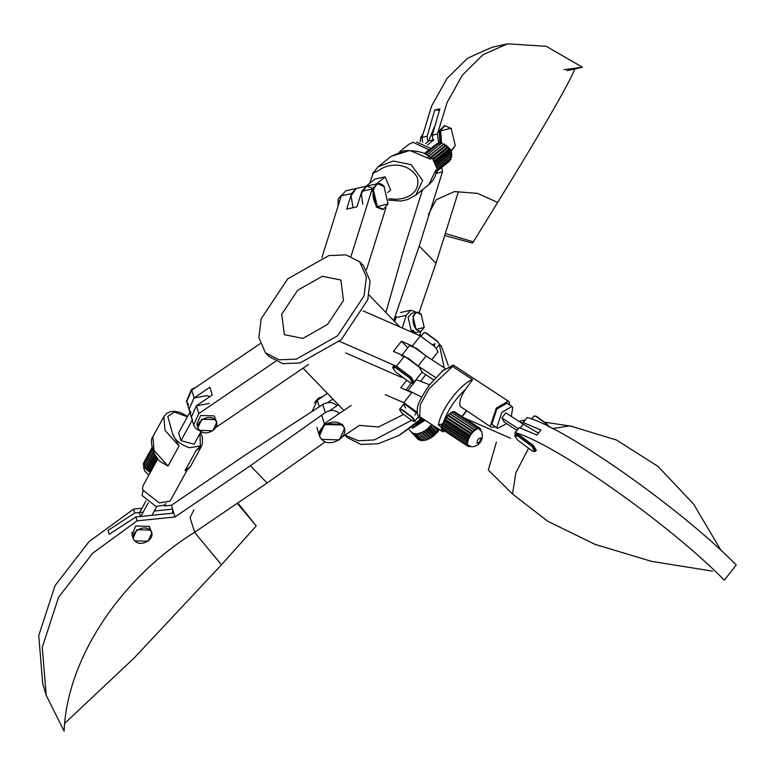 <?xml version="1.0" encoding="UTF-8"?>
<svg xmlns="http://www.w3.org/2000/svg" width="775" height="775" viewBox="0 0 775 775"><rect width="100%" height="100%" fill="white"/><g stroke="black" fill="none" stroke-linecap="round" stroke-linejoin="round"><path stroke-width="1.16" d="M281.742 314.224L284.338 334.645L302.88 338.404L327.563 324.444L343.48 300.468L340.884 280.037L322.342 276.287L297.668 290.247L281.742 314.224M364.066 295.876L366.362 277.024L359.736 261.834L346.057 254.888L328.832 255.585L287.699 278.855L261.156 318.816L258.86 337.658L265.486 352.848L279.165 359.803L296.389 359.106L337.522 335.837L364.066 295.876M265.486 352.848L269.206 356.694L282.885 363.649L300.109 362.952L341.242 339.683L367.786 299.722L370.082 280.879L363.446 265.689L359.736 261.834M444.143 367.776L439.328 344.439M421.755 335.352L419.711 335.188M448.308 365.558L441.479 346.483L437.003 341.203L425.959 333.037L423.809 332.737L421.048 336.253M345.059 435.104L358.341 440.791L374.422 439.909L411.322 420.399M342.85 436.606L359.377 425.368L378.481 426.967L403.397 414.567M399.348 435.269L422.869 418.733M344.982 435.162L347.239 437.497L360.908 444.453L378.142 443.755L399.232 435.337L421.125 418.713M424.254 327.331L420.709 331.506L415.826 332.591L411.254 330.76L408.115 317.227L411.544 313.41L416.437 312.315L421.416 314.592M402.273 328.019L406.255 315.309L395.967 317.595L394.707 321.625M416.572 312.296L410.837 310.213L406.255 315.309M419.585 335.594L420.883 331.458M327.408 393.39L317.314 400.249L319.261 406.768M312.122 411.428L317.314 400.249M327.67 402.622L332.892 399.067M337.358 403.698L337.793 405.141L329.588 410.721M321.993 415.884L324.328 423.702L351.094 405.499M324.328 423.702L319.203 435.153L324.328 423.702L342.288 424.235L344.42 428.042M405.732 408.018L403.475 404.327L405.625 404.637L417.512 413.724M418.994 416.097L414.334 421.493L412.503 417.773L401.828 409.888L399.677 409.975L401.934 413.153L412.61 421.038L414.334 421.493M385.243 394.601L403.765 402.709L411.719 392.596L400.782 387.81L406.41 380.67M417.192 412.31L403.765 402.709M417.899 417.783L421.493 418.51L421.581 417.89M416.117 379.595L429.573 384.71M421.707 397.081L408.105 390.3L406.003 390.096M527.242 417.493L523.27 422.549L540.96 430.009L536.978 435.066L519.289 427.597L515.307 432.653C555.433 443.862 670.375 524.985 724.315 580.165L736.25 565.004C682.31 509.814 567.368 428.691 527.242 417.493L522.205 423.605M522.321 423.683L523.27 422.549M516.983 430.387L515.307 432.653M518.349 428.74L519.289 427.597M514.648 433.206L516.906 430.338M464.254 417.948L510.667 438.262M519.076 421.552L522.602 423.102M421.997 137.427L427.141 136.284L434.756 110.011L439.9 108.858L432.285 135.131L437.429 133.988L447.107 102.484L462.413 75.068L482.99 54.744L507.499 43.836L492.067 47.275L467.548 58.183L446.981 78.508L431.675 105.933L421.997 137.427L422.627 142.203M567.038 70.69L582.471 67.251L546.288 46.306L507.499 43.836M564.026 69.672L582.471 67.251M427.858 141.68L427.141 136.284M437.061 171.197L437.313 173.077L442.457 171.924L441.847 167.352M438.689 143.52L437.429 133.988M433.002 140.527L432.285 135.131M419.052 312.683L435.957 263.335L458.335 191.919M437.313 173.077L435.841 173.397M435.957 263.335L419.227 246.024L442.457 171.924M419.227 246.024L393.671 320.637M385.892 312.499L403.794 249.463L422.511 189.749M439.435 110.128L434.756 110.011M151.871 532.667L149.246 526.39L135.77 525.993L131.934 534.576L133.038 538.296L136.884 529.712L150.36 530.11L151.871 532.667L148.035 541.25L134.559 540.853L133.038 538.296M338.665 412.872C334.81 409.743 330.334 409.675 325.248 412.658L250.373 465.698L174.976 516.973L173.813 513.06L135.887 516.944L109.188 534.295L108.016 530.391L134.724 513.031L133.552 509.117L89.144 541.531L55.054 585.571L38.75 635.636L42.712 683.637L46.219 695.369L42.257 647.367L58.551 597.302L92.642 553.253L137.059 520.848L135.887 516.944M172.593 513.186L172.641 509.146L171.469 505.242L246.876 453.966L322.797 404.463C327.951 401.702 332.465 401.896 336.331 405.044L336.602 405.955M325.258 441.808L267.104 483.009L194.428 532.425C119.863 578.644 66.737 659.67 64.122 731.164L46.219 695.369M174.976 516.973L137.059 520.848M171.469 505.242L164.3 505.968M141.999 508.255L133.552 509.117M173.813 513.06L172.641 509.146L154.303 511.025M143.162 512.168L134.724 513.031M336.97 405.703L336.331 405.044M267.104 483.009L250.373 465.698M132.273 533.229L131.682 532.522M237.799 502.927L256.234 525.905L221.466 564.772L134.327 657.801L64.771 723.298M256.234 525.905L237.218 503.324M570.662 426.085L616.483 440.016L658.004 466.385L693.664 504.196L721.225 550.754M496.407 442.021L488.318 469.999L512.507 494.024L547.847 521.323L595.142 544.408L651.465 561.362L712.554 571.136M525.276 419.876L518.892 421.435M445.305 233.498L473.36 241.819L497.647 202.44C539.846 134.182 571.311 79.709 574.759 68.975M444.666 235.552L472.45 243.059L473.36 241.819M399.677 409.975L399.697 409.132L401.847 409.442L412.891 417.599L415.138 421.29M414.877 415.071L416.194 412.862L414.877 415.071M421.183 314.35C414.363 306.745 409.403 322.574 416.475 329.356L424.216 327.428L421.183 314.35M420.709 331.506L416.146 329.675L412.998 316.142L416.437 312.315M411.515 330.712L413.569 330.247L411.515 330.712L411.302 330.053M413.802 330.838L413.569 330.247M322.768 396.548L318.07 398.457L314.456 402.806M342.317 425.397C333.541 415.332 311.87 430.067 321.78 439.357C330.557 449.423 352.228 434.688 342.317 425.397M321.46 439.347L319.436 435.928L324.56 424.487L342.521 425.02L344.546 428.43L339.421 439.88L321.46 439.347M420.215 141.709L420.689 137.621L420.273 141.718M422.695 134.298L420.689 137.621M451.36 150.612L455.283 145.535L451.108 128.243L440.694 130.839L441.566 143.297M441.111 143.385L440.248 130.704L444.831 125.608L451.447 128.611M439.958 143.307L439.222 130.927L444.327 125.753M455.245 145.652L451.438 150.883M150.156 530.478C143.627 522.999 127.507 533.956 134.879 540.863C141.408 548.342 157.519 537.385 150.156 530.478M150.166 529.451L149.691 527.891L150.621 529.79M149.691 527.891L149.149 527.62M534.595 415.933L536.513 416.349L547.179 424.235L549.339 427.083M549.126 426.977L547.169 424.574L536.126 416.407L533.975 416.107L531.592 419.13M532.096 446.526L517.748 435.908L514.852 436.025L517.884 440.307L532.231 450.914L534.556 451.534L532.096 446.526M514.852 436.025L514.891 435.056L517.758 435.463L532.483 446.352L535.486 451.263L534.556 451.534M514.891 435.056L515.685 434.048L518.553 434.455L533.278 445.344L536.281 450.256L535.486 451.263M424.584 419.856L413.23 427.103M425.088 420.186L413.269 427.858L411.874 428.091M412.377 432.867L411.312 431.937L413.356 433.39L416.524 433.923L422.288 432.431L426.734 429.699L431.811 424.516L438.224 431.433L435.288 433.826L434.891 435.085L433.574 435.376L432.993 436.664L431.752 436.751L430.997 438.03L429.873 437.904L428.953 439.154L427.965 438.815L426.909 439.997L426.085 439.454L424.923 440.549L418.81 433.632M417.483 438.621L411.312 431.937M419.75 439.154L418.452 439.628L412.038 432.993M421.077 439.667L419.769 440.316L413.695 433.516M422.608 439.89L421.309 440.713L415.226 433.864M424.283 439.822L423.043 440.791L416.95 433.903M439.57 429.466L438.214 430.319L438.224 431.433M439.173 429.718L431.113 437.836M430.726 438.001L429.476 438.437M423.402 419.081L416.233 424.768M422.288 432.431L422.772 432.198M434.213 426.182L438.214 430.319M430.435 425.485L436.848 432.121M430.241 426.686L436.654 433.322M428.875 427.18L435.288 433.826M428.478 428.449L434.891 435.085M427.17 428.74L433.574 435.376M426.579 430.028L432.993 436.664M425.349 430.106L431.752 436.751M424.584 431.394L430.997 438.03M423.46 431.268L429.873 437.904M422.54 432.518L428.953 439.154M421.552 432.179L427.965 438.815M420.496 433.361L426.909 439.997M422.608 435.85L426.085 439.454M351.056 256.244L372.136 188.993L361.838 191.28L356.975 206.809L346.687 209.105L351.55 193.576L341.262 195.872L321.935 257.532M388.149 203.718L383.441 209.24L382.414 209.473L376.321 207.041L372.136 188.993L377.231 183.811L372.136 188.993M366.527 269.71L385.911 207.855M361.838 191.28L366.42 186.194L371.574 187.753M353.042 207.69L351.036 195.891L356.132 188.48L351.55 193.576M341.262 195.872L345.844 190.776L366.42 186.194L361.334 193.605L362.787 204.193M416.553 142.057L430.716 148.383M399.532 151.813L409.064 144.16L413.036 142.271L428.963 149.798M369.723 183.268L373.385 172.835L378.384 170.771L373.385 172.835M378.384 170.771C387.636 163.089 407.97 161.491 417.26 177.398C421.416 194.418 403.407 201.306 389.903 198.71L388.759 199.02M434.523 160.871L449.093 149.168L450.314 149.585L450.178 151.222L435.647 162.895M434.407 160.687L448.977 148.984L448.677 147.26L447.33 147.017L432.876 158.633M433.012 158.797L447.475 147.172M430.27 157.819L445.518 145.564L446.623 145.322L447.33 147.017M430.125 157.683L445.344 145.458L444.288 143.898L428.43 156.24M428.565 156.347L443.358 144.47M437.042 167.216L450.934 156.056L451.728 157.218L437.245 168.853M437.022 167.071L451.883 154.738L450.856 153.566L436.519 165.085M436.577 165.259L450.885 153.77M449.345 159.863L449.568 161.152L436.025 172.021M450.411 158.139L450.934 159.408L436.083 171.343M435.734 163.079L450.256 151.416L451.408 152.132L450.856 153.566M426.851 155.126L441.827 143.094L443.174 144.402M425.378 154.225L439.406 142.958L440.946 143.927M424.458 153.721L437.187 143.501L438.824 144.063M424.225 153.605L435.686 144.702M446.623 145.322L430.406 158.352L432.256 157.935L431.016 158.565C427.616 153.111 418.742 150.466 404.395 150.641L391.162 156.288L378.19 166.722L393.361 161.016L411.128 164.649L422.646 180.43L415.778 195.155L407.543 199.582L401.111 201.016L388.74 200.134M436.093 170.054C436.567 174.898 434.116 179.79 428.74 184.741L435.647 170.481L437.274 169.182L432.256 157.935M376.253 184.004L385.185 176.826L390.658 190.098L387.636 192.539M385.185 176.826L374.897 179.112L365.965 186.291M433.525 159.437L448.677 147.26M435.085 161.81L450.314 149.585M436.248 164.31L451.408 152.132M436.955 166.741L451.883 154.738M428.042 156.957L444.288 143.898M432.934 140.023L428.759 140.953L434.058 127.555M427.548 144.915L433.913 139.8M425.562 143.52L428.759 140.953M165.966 503.527L165.191 504.942L156.046 506.462L142.048 495.477L142.997 490.924M209.763 396.703L207.041 395.608L193.963 398.04L188.984 409.384L191.008 412.794M187.143 470.067L170.103 501.115L159.233 502.917L142.6 489.868L142.813 486.148L157.858 458.713M200.018 433.399L200.357 445.964L189.487 447.766C180.401 444.647 174.801 440.045 172.68 433.971L179.035 446.022L168.03 466.066L160.435 461.726C154.264 457.395 148.722 440.597 152.869 436.703L154.022 450.401L168.03 466.066M185.031 470.677L186.649 470.57L190.263 466.792L201.258 446.739L196.027 450.633L185.031 470.677L190.263 466.792M200.357 445.964L196.027 450.633M153.566 451.68L145.022 467.257L143.811 466.54L152.878 450.023M153.644 451.844L144.993 468.362L146.398 469.049L154.69 453.927M154.593 453.743L146.272 468.914M155.94 456.01L147.986 470.512L146.737 470.173L146.398 469.049M156.066 456.204L148.151 470.638L148.907 471.839L150.234 472.062L157.683 458.49M157.538 458.306L150.05 471.956M144.227 464.254L143.385 463.353L152.074 447.514M144.324 465.668L143.268 464.835L152.307 448.347M187.424 416.814L174.414 412.038L167.768 416.427L172.68 433.971M190.175 411.796L178.638 432.828L180.972 440.646L194.089 444.211L201.006 431.597M209.376 403.426L196.298 405.858L191.328 417.202L192.51 419.614L180.972 440.646M156.85 457.357L148.907 471.839M155.174 454.78L146.737 470.173M153.838 452.261L144.993 468.362M139.364 513.06L140.527 516.964M145.981 500.989L139.655 512.527M151.968 515.298L156.715 506.637M148.296 502.81L140.818 516.431M511.374 416.495L512.701 407.34L511.936 406.497L501.88 412.329L496.794 427.558L497.56 428.401L506.724 423.654M511.936 406.497L506.937 403.213L496.872 409.045L491.796 424.274L497.56 428.401M466.986 443.319L467.993 444.869L467.063 444.966L467.683 442.108L466.938 443.3L467.635 443.629M455.128 412.077L480.248 428.449L479.87 429.612L479.076 428.914M453.017 412.377L454.218 411.486L479.231 427.907L479.066 428.924L477.913 428.72M451.622 412.794L452.832 411.573L477.846 428.003L477.923 428.808L476.383 429.05M476.509 429.272L475.056 430.183L450.043 413.753L474.92 430.28L473.399 431.627L448.386 415.206L473.263 431.772L471.781 433.467L446.642 417.212L471.655 433.632L470.318 435.56L445.189 419.323L470.202 435.744L469.098 437.778L444.085 421.348L469.011 437.962L468.207 439.958L443.135 423.702L468.148 440.132L467.713 441.953L442.67 425.678L467.683 442.108L467.296 441.217L468.1 438.863L470.832 434.01L474.397 430.038L477.846 428.003M509.795 405.083L509.194 402.147L508.293 401.15L496.339 408.076L490.294 426.182L491.205 427.18L495.409 426.986M508.293 401.15L453.249 365.006L441.769 371.341M452.581 366.439L443.668 369.811L429.35 385.001C421.435 396.839 417.454 404.56 417.425 408.163C416.834 413.162 417.599 416.001 419.721 416.659L420.224 404.792L429.147 388.624L452.581 366.439L472.585 379.585L465.543 389.37C455.623 398.476 448.289 409.345 443.532 421.997L443.988 421.532M491.205 427.18L460.263 406.458C458.829 402.39 460.582 396.693 465.543 389.37M467.926 444.889L468.759 445.606L468.042 444.966L467.654 446.119L468.759 445.606M469.989 445.761L470.309 446.332M468.836 445.644L468.681 446.662L469.882 445.77M479.231 427.907L477.923 428.808M480.248 428.449L479.066 428.924M461.222 417.192L466.298 410.827M450.043 413.753L451.186 412.3L476.199 428.72M448.386 415.206L449.384 413.608L449.907 413.86M446.768 417.037L448.25 415.342M445.305 419.139L446.642 417.212M444.085 421.348L445.189 419.323M443.532 421.997L443.135 423.702M442.69 425.523L442.283 424.787L440.849 426.608L438.35 424.962L443.126 423.722M466.938 443.3L441.924 426.87L442.67 425.678M467.063 444.966L442.05 428.546L442.632 427.335M467.654 446.119L442.641 429.689L443.029 428.536M440.849 426.608L442.234 431.442L443.339 431.859L445.044 430.144M339.46 341.31L396.461 366.255L404.414 356.142L393.477 351.356L401.431 341.242L412.368 346.028L426.124 355.948L416.572 348.372L409.5 345.621L401.547 355.735L408.609 358.476L418.161 366.052L426.124 355.948L444.753 368.173M418.161 366.052L435.531 377.454M433.496 379.769L421.949 372.184M480.258 430.813L480.849 429.602L479.919 429.689M442.283 424.787L467.296 441.217M467.771 446.071L468.681 446.662M469.398 446.138L470.067 446.574M480.045 429.079L480.849 429.602M449.384 413.608L474.397 430.038M447.553 415.41L472.576 431.84M445.819 417.589L470.832 434.01M444.298 419.982L469.311 436.412M443.038 422.414L468.1 438.863M520.248 427.945L523.251 424.138L505.833 412.862L501.861 417.919L518.378 428.759M517.061 430.435L504.108 421.939L501.861 417.919M523.251 424.138L538.48 433.157M216.738 422.172L214.113 415.904L200.638 415.497L196.802 424.08L197.906 427.8L201.752 419.217L215.227 419.614L216.738 422.172L212.892 430.755L199.427 430.358L197.906 427.8M260.1 343.664L191.774 390.116L194.108 397.943L209.909 387.2L212.243 395.017L196.443 405.761L198.778 413.579L275.629 361.324M188.674 404.976L186.649 401.566L191.774 390.116M194.108 397.943L188.984 409.384L191.328 417.202L196.443 405.761M216.099 427.296L308.45 364.502M198.778 413.579L193.663 425.02L195.678 428.439L200.415 431.21M392.76 367.825L395.793 372.107L410.14 382.714L412.465 383.325L410.004 378.326L395.647 367.708L392.76 367.825L393.593 365.848L396.461 366.255L411.176 377.144L414.189 382.046L411.176 377.144L396.461 366.255M345.708 352.935L401.983 377.561M404.414 356.142L419.139 367.03L422.142 371.942L413.395 383.063L412.465 383.325M401.431 341.242L407.776 347.82M412.368 346.028L420.321 335.914L363.194 310.92M420.321 335.914L435.046 346.803L438.049 351.714L431.791 359.668M338.065 206.053L338.123 199.243M341.533 195.097L338.229 198.884L338.113 205.927M384.012 186.3C374.848 176.08 368.173 197.373 377.687 206.489L388.101 203.903L384.012 186.3M383.441 209.24L377.347 206.809L373.162 188.761L377.745 183.665L384.352 186.668M215.014 419.992C208.494 412.513 192.374 423.47 199.747 430.377C206.276 437.856 222.386 426.899 215.014 419.992M196.065 387.209L191.541 389.341L186.542 401.169M214.636 417.657L214.171 416.097L215.101 417.987M214.171 416.097L213.629 415.826M424.429 332.572L426.347 332.979L437.022 340.874L439.27 344.052M392.799 366.856L395.667 367.263L410.382 378.152L413.395 383.063M434.223 345.979L435.017 343.732L433.167 344.458M436.49 348.401L439.338 344.488M420.612 381.3L425.795 374.713M416.437 379.711L408.105 390.3M325.248 412.658L322.797 404.463M221.466 564.772L194.816 532.638L190.069 517.758L193.876 509.776M569.548 425.921L552.362 428.594M528.317 448.754L515.898 472.702L512.507 494.024M428.381 214.491L436.189 199.747L454.441 191.561L477.545 193.382L497.647 202.44M430.638 159.243L409.839 150.495L391.162 156.288M179.035 446.022L165.017 430.348L163.864 416.65L166.644 413.433L170.248 411.699L174.472 411.263L180.343 412.513L187.627 416.427M480.946 438.04C478.698 438.078 477.371 439.764 476.974 443.097C479.221 443.067 480.548 441.382 480.946 438.04M438.35 424.962C441.363 408.367 460.466 383.887 472.585 379.585M369.045 295.052L399.861 326.963M303.054 368.173L343.858 410.421M410.837 310.213L400.549 312.509M316.868 427.335L319.203 435.153M411.331 383.16L406.061 389.854M545.077 422.239L572.037 426.308M399.697 409.132L403.475 404.327M396.238 316.82L394.882 317.12M344.313 427.655L344.546 428.43M443.804 125.841L444.831 125.608M409.287 429.854L411.496 432.14M377.745 183.665L366.42 186.194M451.796 154.651L451.079 149.846L442.108 143.365M441.488 143.365L440.248 143.482M451.767 154.893L451.35 156.657M378.19 166.722L372.601 173.532M428.749 184.731L415.778 195.155M148.848 475.133L144.789 471.229L143.646 467.984L143.801 465.252M200.715 432.121L202.469 437.885L202.382 443.717L201.258 446.739M152.869 436.703L163.864 416.65M468.565 445.499C472.886 449.393 485.189 443.717 481.662 431.559L479.347 429.069M462.152 416.572L466.54 410.983M442.234 431.442L419.721 416.659M186.417 400.782L188.984 409.384M191.328 417.202L193.663 425.02"/></g></svg>
